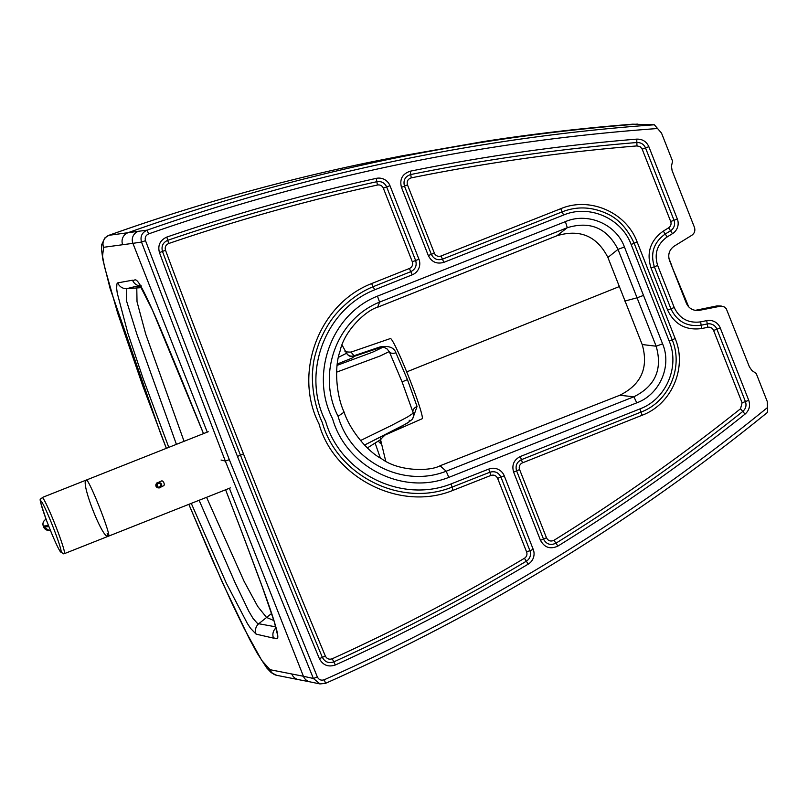 <?xml version="1.0" encoding="UTF-8"?>
<svg xmlns="http://www.w3.org/2000/svg" width="808" height="808" viewBox="0 0 808 808"><rect width="100%" height="100%" fill="white"/><g stroke="black" fill="none" stroke-linecap="round" stroke-linejoin="round"><path stroke-width="1.21" d="M360.459 440.572L391.607 425.382L407.555 416.979L413.302 413.161L402.091 381.921L407.424 379.588L417.049 406.454L412.757 418.564M344.935 350.803C344.511 351.692 346.551 352.116 351.086 352.076L390.385 338.542A43.137 2.929 -111.6 0 1 400.748 357.823A43.137 2.929 -111.6 0 1 416.655 397.99A43.137 2.929 -111.6 0 1 422.16 418.746L384.477 435.29M207.262 432.118L132.906 243.339L103.636 247.298L102.525 256.086L104.484 266.67L117.635 313.039L142.804 385.961L166.377 448.319M229.381 488.274L303.414 676.266L270.003 669.691L261.752 660.419L244.4 628.967L231.825 602.95L211.757 558.449L188.84 504.344L222.553 582.861L249.379 638.845L257.106 653.046L266.741 667.943L271.246 672.66L276.73 675.326A9.181 9.151 -78.7 0 1 270.003 669.691M199.111 500.273L234.946 582.406L248.773 611.222L253.056 618.443L257.085 623.039L258.732 623.736L275.72 626.836M221.069 460.035L225.331 461.095L141.501 242.047L132.906 243.339A9.181 9.161 82.4 0 1 138.37 231.3L108.858 235.32L104.888 237.895L101.747 244.551L101.535 249.652L102.899 259.792L110.11 288.557L160.226 432.492L166.357 448.329M176.417 444.339L136.855 334.138L126.603 301.152L126.755 288.668L134.178 286.789L141.491 286.002M180.851 377.639A9.181 1.626 -22.3 0 1 180.79 377.538A9.181 1.626 -22.3 0 1 180.77 377.427L203.505 433.613M168.791 447.369L142.945 378.073L127.816 333.037L117.251 293.112L116.655 288.416L116.907 283.931L117.746 282.871L132.552 280.204A9.181 9.161 -92.7 0 0 140.542 286.002A9.181 9.161 -92.7 0 1 132.552 280.204C135.34 281.588 135.027 273.831 145.056 294.264C155.086 314.494 168.852 348.743 180.77 377.427M229.31 459.651L317.342 676.963L313.393 678.478L225.331 461.095L229.31 459.651L145.501 240.673L141.501 242.047C140.067 236.542 141.915 232.583 147.056 230.169L138.37 231.3M401.97 155.853L483.679 141.521C532.209 133.977 581.891 128.189 632.704 124.18L654.349 124.785L661.52 133.088L672.579 161.156L671.448 166.206L672.105 170.609L694.425 227.321C695.456 230.633 694.567 233.3 691.769 235.32L674.306 246.087C669.266 249.733 667.671 254.53 669.519 260.489L686.295 303.071C688.315 307.606 691.81 310.1 696.749 310.524L699.597 310.292L696.213 310.161M699.597 310.292L721.251 306.05L724.322 306.959L726.291 308.767L749.41 366.882L751.935 370.549L756.207 373.468L767.257 401.536L767.6 412.292C632.169 522.231 484.82 612.575 325.533 683.336L319.978 683.932L325.533 683.336M402.091 381.921L389.254 351.561L380.225 355.944L336.593 372.165M386.992 348.814L384.123 347.369L380.528 347.48L380.144 346.895L353.954 355.752L354.318 356.308A6.565 6.555 -58.1 0 1 348.763 355.651L346.541 353.258L338.481 357.318M344.117 412.11L338.098 416.342C316.453 374.235 336.562 319.443 379.578 302.111L567.307 227.704L565.398 221.634C587.507 212.049 616.14 223.947 624.433 246.996L662.58 343.834L656.157 346.208L642.198 344.531C648.794 367.62 641.32 384.537 619.746 395.284L440.077 465.761C429.826 471.539 398.657 471.529 381.629 458.762C366.701 451.116 349.319 428.725 344.117 412.11C336.381 395.92 333.967 367.185 340.128 350.975C344.137 330.694 366.317 310.12 377.639 307.242L556.914 235.754L567.307 227.704C590.153 220.826 607.05 228.048 618.009 249.359L624.433 246.996M556.914 235.754C579.962 228.826 596.96 236.057 607.899 257.459L618.009 249.359L637.047 297.799L643.461 295.435M389.517 352.136A6.565 4.222 155 0 0 395.9 352.763C394.062 347.49 388.81 345.531 380.144 346.895M407.424 379.588L395.9 352.763M313.393 678.478L303.414 676.266A9.181 9.151 -78.9 0 0 310.181 681.901L319.978 683.932L313.393 678.478M607.899 257.459L642.188 344.531M351.086 352.076L353.954 355.752A6.565 5.898 -29.6 0 1 347.167 354.217M412.888 411.353A6.565 4.515 162.2 0 1 417.049 406.454M375.266 443.471L380.316 457.954M688.709 306.858L671.539 265.62M378.538 441.431L380.659 443.612L380.507 439.845M385.709 461.075L380.558 439.623L367.377 447.915M338.098 416.342C350.904 461.489 402.839 488.386 446.188 471.226L633.896 396.768L619.746 395.284M377.639 307.242L379.578 302.111L377.447 296.142C330.997 314.464 309.777 374.649 332.573 418.706C345.955 466.499 402.455 495.87 448.834 477.376L636.765 402.839L633.896 396.768C655.298 386.083 662.722 369.236 656.157 346.208L637.047 297.799L624.796 301.091M696.233 310.151L716.342 306.04L696.223 310.161M668.873 258.196L671.741 265.539M108.211 536.28L107.161 533.634A28.341 28.26 90.9 0 0 107.747 533.563A28.341 28.26 -89.1 0 1 107.161 533.623L108.131 536.32C102.98 539.976 80.386 482.406 86.092 480.154A30.179 2.04 -111.6 0 0 86.072 480.154A30.179 2.04 -111.6 0 0 86.012 480.164L42.198 497.526C40.491 501.637 37.087 492.284 46.329 519.918C52.146 535.128 56.681 545.521 59.933 551.106L63.367 553.823L64.438 553.631A30.179 2.04 -111.6 0 0 55.368 525.22A30.179 2.04 -111.6 0 0 42.258 497.516A30.179 2.04 -111.6 0 0 42.198 497.526M208.212 431.755A30.179 2.05 -111.6 0 0 208.161 431.765L86.466 479.992A30.179 2.05 68.4 0 1 86.527 479.982A30.179 2.05 68.4 0 1 99.647 507.687A30.179 2.05 68.4 0 1 108.696 536.098A30.179 2.05 68.4 0 1 108.636 536.108A30.179 2.05 68.4 0 1 107.858 535.381M86.305 480.689A30.179 2.05 68.4 0 1 86.466 479.992M230.331 487.891A30.179 2.05 -111.6 0 0 230.391 487.881L108.696 536.098M239.118 524.937L225.604 489.779L239.047 524.826A9.181 1.778 -20.8 0 0 239.118 524.937L245.491 541.754C256.146 570.387 269.357 604.606 275.185 624.665C281.194 644.925 275.296 636.946 273.528 638.138L256.096 634.129L250.52 628.301L247.379 623.503L226.321 583.144L191.274 503.374M239.027 524.705A9.181 1.778 -20.8 0 0 239.047 524.826L245.41 541.612A9.181 2.161 -20.7 0 0 245.491 541.754M245.379 541.471A9.181 2.161 -20.7 0 0 245.41 541.612L262.327 587.042L274.175 621.453L277.245 633.745M206.565 497.314L244.137 581.437L257.722 606.465L266.539 617.433L273.912 620.574M271.639 613.434L258.732 623.736A9.181 9.151 110.2 0 0 256.096 634.129M275.993 627.866A9.181 9.161 97.1 0 0 273.528 638.138M184.062 441.32L145.723 334.159L137.017 301.697L136.784 288.001L139.855 286.103M117.746 282.871A9.181 9.161 -111.8 0 0 126.755 288.668L141.491 287.628M637.361 124.099C462.812 137.643 293.072 173.831 128.118 232.674A9.181 9.161 82.4 0 0 122.695 244.693M108.858 235.32C194.001 204.99 280.82 180.659 369.327 162.337L369.327 162.337A1968.066 1961.39 -115.2 0 0 109.07 235.269A9.181 9.161 82.1 0 0 103.636 247.298M145.501 240.673C144.683 237.522 145.733 235.269 148.672 233.886L147.056 230.169C233.532 199.929 313.413 178.103 398.91 160.267C483.881 142.743 569.034 130.916 654.349 124.785M148.672 233.886C313.716 176.184 483.396 141.057 657.722 128.512M317.342 676.963C318.887 679.821 321.2 680.75 324.281 679.74C484.043 608.646 631.816 517.898 767.6 407.474M237.471 456.419A11332.008 11294.184 90.1 0 1 159.459 252.621C157.57 245.379 160.024 240.188 166.812 237.067A1957.976 1951.441 90.1 0 1 376.276 178.366A12.009 11.969 90.1 0 1 389.971 185.678L418.948 259.257A12.009 11.969 90.1 0 1 412.211 274.831L374.659 289.82C324.766 309.545 301.121 373.75 325.674 421.443C340.249 473.094 401.253 503.738 451.106 483.911L488.719 469.094A12.009 11.969 -89.9 0 1 504.253 475.831L533.23 549.41A12.009 11.969 -89.9 0 1 528.22 564.135A1957.976 1951.441 -89.9 0 1 335.35 664.984C328.27 667.357 322.947 665.247 319.382 658.672A11332.008 11294.184 -89.9 0 1 237.471 456.419L240.471 455.167A11328.604 11290.79 -89.9 0 0 322.352 657.348C324.917 662.055 328.725 663.56 333.795 661.873A1954.572 1948.048 -89.9 0 0 526.321 561.207A8.595 8.565 -89.9 0 0 529.917 550.662L500.94 477.084C498.546 472.428 494.829 470.822 489.81 472.256L452.066 487.123C400.718 507.818 337.148 475.548 322.362 422.695C315.534 407.889 312.201 391.718 312.363 374.185C313.403 362.105 313.312 359.641 318.958 343.147C324.604 329.422 331.27 318.645 338.966 310.807C349.359 299.849 360.752 291.809 373.124 286.699L410.797 271.66C415.453 269.266 417.059 265.549 415.635 260.509L386.658 186.931C384.679 182.81 381.416 181.063 376.851 181.699A1954.572 1948.048 90.1 0 0 167.741 240.289C162.893 242.531 161.146 246.248 162.479 251.429A11328.594 11290.79 90.1 0 0 240.471 455.167L243.471 453.914A11325.18 11287.376 -89.9 0 0 325.331 656.035L319.382 658.672M377.447 296.142L565.398 221.634M636.765 402.839C659.429 394.678 672.226 366.357 662.58 343.834M557.894 546.087C550.298 549.551 544.491 547.612 540.471 540.289L513.605 472.074C511.615 465.055 513.848 459.863 520.322 456.51L639.936 408.899C666.065 399.263 680.073 366.771 669.186 341.067L631.139 244.491L634.139 243.238L672.175 339.815C683.79 367.185 668.862 401.818 641.027 412.07L521.413 459.671C516.777 462.075 515.181 465.792 516.605 470.822L543.471 539.037C546.349 544.279 550.511 545.673 555.944 543.188L557.894 546.087A1957.976 1951.441 -89.9 0 0 745.057 414.12L742.784 411.454A1954.572 1948.048 -89.9 0 1 555.944 543.188L553.995 540.289C550.723 541.774 548.208 540.936 546.471 537.785L540.471 540.289M745.057 414.12C749.289 410.323 750.521 405.717 748.743 400.314L720.251 327.967A12.009 11.969 -89.9 0 0 706.727 320.625L700.627 321.877C688.396 323.452 679.599 318.675 674.236 307.535L657.672 265.489C654.005 253.682 657.167 244.167 667.166 236.926L672.468 233.653A12.009 11.969 90.1 0 0 677.336 219.018L648.844 146.682C646.461 141.511 642.421 138.996 636.744 139.127A1957.976 1951.441 90.1 0 0 410.232 171.195C402.334 173.871 399.415 179.265 401.465 187.375L428.331 255.581C431.674 262.075 436.835 264.337 443.844 262.348L563.58 215.039C589.214 204.151 621.584 218.261 631.139 244.491M337.3 364.014L351.985 358.136L354.318 356.308L380.528 347.48L381.204 348.107L372.66 352.157L337.138 365.337M324.281 679.74L325.553 683.336C484.84 612.575 632.189 522.221 767.6 412.292M719.665 306.171L716.342 306.04A6.565 6.545 92.4 0 1 717.928 305.909A6.565 6.565 0 0 0 716.342 306.04M451.106 483.911L453.036 490.345L490.9 475.427L488.719 469.094M504.253 475.831L497.617 478.336L526.594 551.915L533.23 549.41M528.22 564.135L524.422 558.278A1951.158 1944.644 -89.9 0 1 332.229 658.762L335.35 664.984M513.605 472.074L519.605 469.569A5.191 5.171 -89.9 0 1 522.503 462.843L520.322 456.51M639.936 408.899L642.128 415.241C671.66 404.354 687.497 367.61 675.175 338.562L669.186 341.067M674.236 307.535L670.913 308.787C677.064 321.554 687.133 327.028 701.142 325.22L707.242 323.957A8.595 8.565 -89.9 0 1 716.928 329.22L745.42 401.566C746.703 405.434 745.824 408.737 742.784 411.454L740.512 408.787A1951.158 1944.644 -89.9 0 1 553.995 540.289M700.627 321.877L701.667 328.553L707.768 327.301L706.727 320.625M720.251 327.967L713.605 330.472L742.097 402.818L748.743 400.314M243.471 453.914A11325.18 11287.376 90.1 0 1 165.499 250.238C164.691 247.107 165.751 244.874 168.68 243.521A1951.158 1944.644 90.1 0 1 377.417 185.032A5.191 5.171 90.1 0 1 383.335 188.183L412.312 261.762A5.191 5.171 90.1 0 1 409.393 268.488L371.599 283.578C318.251 304.353 293.183 373.862 319.039 423.947C333.825 477.629 400.081 512.07 453.036 490.345M490.9 475.427C493.93 474.559 496.173 475.528 497.617 478.336M526.594 551.915A5.191 5.171 -89.9 0 1 524.422 558.278M332.229 658.762C329.169 659.783 326.876 658.874 325.331 656.035M546.471 537.785L519.605 469.569M522.503 462.843L642.128 415.241M675.175 338.562L637.138 241.986L634.139 243.238C627.149 228.139 617.746 218.12 605.919 213.191C591.102 206.666 576.528 206.222 562.176 211.868L560.772 208.696C589.749 196.384 626.331 212.332 637.138 241.986M701.667 328.553C685.861 330.624 674.508 324.452 667.59 310.04L670.913 308.787L654.349 266.741C650.147 253.217 653.773 242.309 665.226 234.027L670.529 230.755A8.595 8.565 90.1 0 0 674.013 220.271L645.521 147.935C643.835 144.238 640.946 142.43 636.856 142.521A1954.572 1948.048 90.1 0 0 410.747 174.528C405.111 176.407 403.02 180.275 404.465 186.113L431.331 254.328C433.724 258.984 437.421 260.6 442.441 259.176L562.176 211.868L563.58 215.039M707.768 327.301A5.191 5.171 -89.9 0 1 713.605 330.472M742.097 402.818L740.512 408.787M165.499 250.238L159.459 252.621M448.834 477.376L446.188 471.226L440.077 465.761M667.59 310.04L651.036 267.993C646.259 252.742 650.339 240.451 663.287 231.118L668.59 227.846A5.191 5.171 90.1 0 0 670.701 221.523L642.017 148.753L640.128 146.682L636.977 145.925A1951.158 1944.644 90.1 0 0 411.252 177.871C407.848 179.033 406.586 181.366 407.464 184.86L434.33 253.076A5.191 5.171 90.1 0 0 441.037 255.995L560.772 208.696M409.393 268.488L412.211 274.831M371.599 283.578L374.659 289.82M412.312 261.762L418.948 259.257M383.335 188.183L389.971 185.678M377.417 185.032L376.276 178.366M168.68 243.521L166.812 237.067M663.287 231.118L667.166 236.926M651.036 267.993L657.672 265.489M668.59 227.846L672.468 233.653M670.701 221.523L677.336 219.018M642.209 149.187L648.844 146.682M636.977 145.925L636.744 139.127M411.252 177.871L410.232 171.195M407.464 184.86L401.465 187.375M434.33 253.076L428.331 255.581M441.037 255.995L443.844 262.348M619.17 286.628L406.707 371.882M409.171 420.231L409.919 420.988L409.303 421.715L401.849 426.26L364.489 445.067L406.656 423.554L412.1 419.493L413.585 416.524L413.403 412.868M310.181 681.901L298.546 679.639A9.181 9.151 -79 0 1 291.779 673.993M60.984 552.167A27.553 1.858 68.4 0 1 48.864 526.503A27.553 1.858 68.4 0 1 40.784 500.92A27.553 1.858 68.4 0 1 52.904 526.584A27.553 1.858 68.4 0 1 60.984 552.167M64.377 553.642A30.179 2.04 -111.6 0 0 64.438 553.631L108.131 536.32M48.894 526.594L43.693 527.048L43.299 526.058A5.252 5.222 -95 0 1 46.096 519.302M50.349 530.23L49.015 530.351A5.252 5.222 -95 0 1 43.693 527.048L43.693 527.038M48.5 525.594L43.299 526.058C42.41 522.978 43.39 520.705 46.228 519.251M163.569 485.79A2.626 1.374 -112.5 0 0 163.62 485.78A2.626 1.374 -112.5 0 0 163.913 482.901A2.626 1.374 -112.5 0 0 161.651 480.911A2.626 1.374 -112.5 0 0 161.61 480.932C154.338 484.527 157.459 481.366 155.964 486.224L158.388 487.891A2.626 2.616 90.9 0 1 157.469 482.831A2.626 2.616 90.9 0 1 158.479 482.649L159.156 482.659A2.626 2.616 90.9 0 0 156.681 486.244A2.626 2.616 90.9 0 0 160.075 487.719A2.626 2.616 90.9 0 0 159.156 482.659L161.549 484.315L159.065 487.901L158.388 487.891M157.338 486.002A1.97 1.959 -89.1 0 1 158.439 483.447A1.97 1.959 -89.1 0 1 160.984 484.558A1.97 1.959 -89.1 0 1 159.883 487.113A1.97 1.959 -89.1 0 1 157.338 486.002M139.117 283.84L152.5 310.221L203.485 433.623M369.327 162.337L402.707 155.712M389.254 351.561L386.729 348.591M384.255 435.795C380.932 438.855 379.73 440.572 380.649 440.936M380.376 437.32L380.558 439.613M346.541 353.258L342.137 345.097M721.251 306.05L717.928 305.909M298.546 679.639L276.73 675.326M43.289 526.048L43.682 527.048L49.015 530.351M163.62 485.78L161.267 486.769"/></g></svg>
